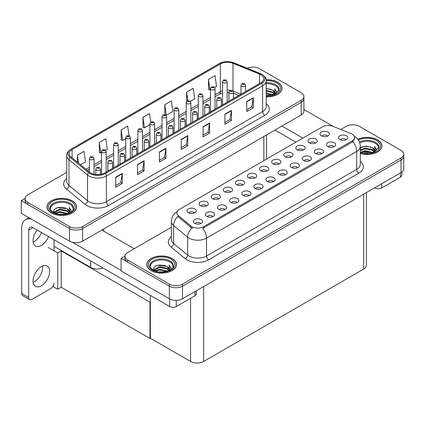 <?xml version="1.0" encoding="UTF-8"?>
<svg xmlns="http://www.w3.org/2000/svg" width="425" height="425" viewBox="0 0 425 425"><rect width="100%" height="100%" fill="white"/><g stroke="black" fill="none" stroke-linecap="round" stroke-linejoin="round"><path stroke-width="0.64" d="M102.871 267.962A9.265 5.35 180 0 1 90.7 267.49L54.007 246.309M303.902 96.539L303.902 111.169A9.265 5.35 0 0 1 301.187 114.952L82.62 241.14A9.265 5.35 0 0 1 69.514 241.14L21.25 213.276L21.25 200.664L69.514 228.528A9.265 5.35 0 0 0 82.62 228.528L301.187 102.34A9.265 5.35 0 0 0 303.902 98.558A9.265 5.35 0 0 1 301.187 102.34L82.62 228.528A9.265 5.35 0 0 1 69.514 228.528L27.8 204.446A9.265 5.35 0 0 1 25.086 200.664L25.086 198.645A9.265 5.35 0 0 0 27.8 202.428L69.514 226.514A9.265 5.35 0 0 0 82.62 226.514L301.187 100.321A9.265 5.35 0 0 0 303.902 96.539A9.265 5.35 0 0 0 301.187 92.756L259.473 68.675A9.265 5.35 0 0 0 247.244 68.228M253.273 67.113L252.572 67.113M25.096 198.443L21.25 200.664M150.365 301.941L149.972 302.164L61.216 250.925L61.609 250.697L57.72 252.944L48.158 247.419M61.216 250.925L61.216 287.236L57.72 289.255L52.843 286.439M57.72 289.255L57.72 252.944M149.972 302.164L149.972 338.481L150.365 338.252L150.365 295.38M149.972 338.481L61.216 287.236M266.9 171.084A2.778 1.604 0 0 0 266.156 170.303A2.778 1.604 0 0 0 263.42 169.894A2.778 1.604 0 0 0 261.481 171.084M267.468 167.025A4.633 2.672 0 0 0 261.529 166.727A4.633 2.672 0 0 0 259.994 170.048A4.633 2.672 0 0 0 260.913 170.808A4.633 2.672 0 0 0 268.387 170.048A4.633 2.672 0 0 0 267.468 167.025M254.803 178.07A2.778 1.604 0 0 0 254.06 177.289A2.778 1.604 0 0 0 251.318 176.88A2.778 1.604 0 0 0 249.379 178.07M255.367 174.011A4.633 2.672 0 0 0 249.433 173.713A4.633 2.672 0 0 0 247.897 177.034A4.633 2.672 0 0 0 248.816 177.793A4.633 2.672 0 0 0 256.286 177.034A4.633 2.672 0 0 0 255.367 174.011M242.707 185.056A2.778 1.604 0 0 0 241.958 184.275A2.778 1.604 0 0 0 239.222 183.866A2.778 1.604 0 0 0 237.283 185.056M243.27 180.997A4.633 2.672 0 0 0 237.331 180.694A4.633 2.672 0 0 0 235.795 184.02A4.633 2.672 0 0 0 236.714 184.779A4.633 2.672 0 0 0 244.189 184.02A4.633 2.672 0 0 0 243.27 180.997M321.656 153.797A2.778 1.604 0 0 0 320.907 153.016A2.778 1.604 0 0 0 318.171 152.607A2.778 1.604 0 0 0 316.232 153.797M322.219 149.738A4.633 2.672 0 0 0 316.28 149.441A4.633 2.672 0 0 0 314.744 152.761A4.633 2.672 0 0 0 315.669 153.521A4.633 2.672 0 0 0 323.138 152.761A4.633 2.672 0 0 0 322.219 149.738M285.356 174.755A2.778 1.604 0 0 0 284.612 173.974A2.778 1.604 0 0 0 281.871 173.565A2.778 1.604 0 0 0 279.932 174.755M285.919 170.691A4.633 2.672 0 0 0 279.985 170.393A4.633 2.672 0 0 0 278.449 173.719A4.633 2.672 0 0 0 279.368 174.473A4.633 2.672 0 0 0 286.838 173.719A4.633 2.672 0 0 0 285.919 170.691M327.399 136.159A2.778 1.604 0 0 0 326.65 135.373A2.778 1.604 0 0 0 323.914 134.969A2.778 1.604 0 0 0 321.975 136.159M327.962 132.095A4.633 2.672 0 0 0 322.022 131.798A4.633 2.672 0 0 0 320.493 135.123A4.633 2.672 0 0 0 321.412 135.878A4.633 2.672 0 0 0 328.881 135.123A4.633 2.672 0 0 0 327.962 132.095M297.457 167.769A2.778 1.604 0 0 0 296.708 166.988A2.778 1.604 0 0 0 293.973 166.579A2.778 1.604 0 0 0 292.033 167.769M298.021 163.71A4.633 2.672 0 0 0 292.081 163.407A4.633 2.672 0 0 0 290.551 166.733A4.633 2.672 0 0 0 291.47 167.492A4.633 2.672 0 0 0 298.94 166.733A4.633 2.672 0 0 0 298.021 163.71M333.752 146.811A2.778 1.604 0 0 0 333.009 146.03A2.778 1.604 0 0 0 330.267 145.621A2.778 1.604 0 0 0 328.328 146.811M334.316 142.752A4.633 2.672 0 0 0 328.382 142.455A4.633 2.672 0 0 0 326.846 145.78A4.633 2.672 0 0 0 327.765 146.535A4.633 2.672 0 0 0 335.235 145.78A4.633 2.672 0 0 0 334.316 142.752M206.407 206.008A2.778 1.604 0 0 0 205.663 205.227A2.778 1.604 0 0 0 202.922 204.823A2.778 1.604 0 0 0 200.982 206.008M206.97 201.949A4.633 2.672 0 0 0 201.036 201.652A4.633 2.672 0 0 0 199.5 204.977A4.633 2.672 0 0 0 200.419 205.732A4.633 2.672 0 0 0 207.889 204.977A4.633 2.672 0 0 0 206.97 201.949M236.959 202.693A2.778 1.604 0 0 0 236.215 201.912A2.778 1.604 0 0 0 233.474 201.503A2.778 1.604 0 0 0 231.54 202.693M237.527 198.634A4.633 2.672 0 0 0 231.588 198.337A4.633 2.672 0 0 0 230.053 201.663A4.633 2.672 0 0 0 230.972 202.417A4.633 2.672 0 0 0 238.446 201.663A4.633 2.672 0 0 0 237.527 198.634M303.2 150.126A2.778 1.604 0 0 0 302.451 149.345A2.778 1.604 0 0 0 299.715 148.941A2.778 1.604 0 0 0 297.776 150.126M303.763 146.067A4.633 2.672 0 0 0 297.829 145.77A4.633 2.672 0 0 0 296.294 149.095A4.633 2.672 0 0 0 297.213 149.85A4.633 2.672 0 0 0 304.683 149.095A4.633 2.672 0 0 0 303.763 146.067M212.76 216.665A2.778 1.604 0 0 0 212.017 215.884A2.778 1.604 0 0 0 209.281 215.475A2.778 1.604 0 0 0 207.342 216.665M213.329 212.606A4.633 2.672 0 0 0 207.389 212.309A4.633 2.672 0 0 0 205.854 215.629A4.633 2.672 0 0 0 206.773 216.389A4.633 2.672 0 0 0 214.248 215.629A4.633 2.672 0 0 0 213.329 212.606M309.554 160.783A2.778 1.604 0 0 0 308.81 160.002A2.778 1.604 0 0 0 306.069 159.593A2.778 1.604 0 0 0 304.13 160.783M310.117 156.724A4.633 2.672 0 0 0 304.183 156.427A4.633 2.672 0 0 0 302.648 159.747A4.633 2.672 0 0 0 303.567 160.507A4.633 2.672 0 0 0 311.036 159.747A4.633 2.672 0 0 0 310.117 156.724M249.061 195.707A2.778 1.604 0 0 0 248.312 194.926A2.778 1.604 0 0 0 245.576 194.523A2.778 1.604 0 0 0 243.637 195.707M249.624 191.648A4.633 2.672 0 0 0 243.69 191.351A4.633 2.672 0 0 0 242.154 194.677A4.633 2.672 0 0 0 243.073 195.431A4.633 2.672 0 0 0 250.543 194.677A4.633 2.672 0 0 0 249.624 191.648M315.297 143.145A2.778 1.604 0 0 0 314.553 142.359A2.778 1.604 0 0 0 311.812 141.955A2.778 1.604 0 0 0 309.873 143.145M315.865 139.081A4.633 2.672 0 0 0 309.926 138.784A4.633 2.672 0 0 0 308.391 142.109A4.633 2.672 0 0 0 309.31 142.864A4.633 2.672 0 0 0 316.784 142.109A4.633 2.672 0 0 0 315.865 139.081M273.259 181.741A2.778 1.604 0 0 0 272.51 180.954A2.778 1.604 0 0 0 269.774 180.551A2.778 1.604 0 0 0 267.835 181.741M273.822 177.677A4.633 2.672 0 0 0 267.883 177.379A4.633 2.672 0 0 0 266.353 180.705A4.633 2.672 0 0 0 267.272 181.459A4.633 2.672 0 0 0 274.741 180.705A4.633 2.672 0 0 0 273.822 177.677M279.002 164.098A2.778 1.604 0 0 0 278.253 163.317A2.778 1.604 0 0 0 275.517 162.908A2.778 1.604 0 0 0 273.578 164.098M279.565 160.039A4.633 2.672 0 0 0 273.631 159.742A4.633 2.672 0 0 0 272.096 163.067A4.633 2.672 0 0 0 273.015 163.822A4.633 2.672 0 0 0 280.484 163.067A4.633 2.672 0 0 0 279.565 160.039M261.157 188.721A2.778 1.604 0 0 0 260.413 187.94A2.778 1.604 0 0 0 257.672 187.537A2.778 1.604 0 0 0 255.733 188.721M261.726 184.663A4.633 2.672 0 0 0 255.786 184.365A4.633 2.672 0 0 0 254.251 187.691A4.633 2.672 0 0 0 255.17 188.445A4.633 2.672 0 0 0 262.645 187.691A4.633 2.672 0 0 0 261.726 184.663M224.862 209.679A2.778 1.604 0 0 0 224.113 208.898A2.778 1.604 0 0 0 221.377 208.489A2.778 1.604 0 0 0 219.438 209.679M225.425 205.62A4.633 2.672 0 0 0 219.491 205.323A4.633 2.672 0 0 0 217.956 208.643A4.633 2.672 0 0 0 218.875 209.403A4.633 2.672 0 0 0 226.344 208.643A4.633 2.672 0 0 0 225.425 205.62M291.098 157.112A2.778 1.604 0 0 0 290.355 156.331A2.778 1.604 0 0 0 287.613 155.927A2.778 1.604 0 0 0 285.68 157.112M291.667 153.053A4.633 2.672 0 0 0 285.728 152.756A4.633 2.672 0 0 0 284.192 156.081A4.633 2.672 0 0 0 285.111 156.836A4.633 2.672 0 0 0 292.586 156.081A4.633 2.672 0 0 0 291.667 153.053M200.664 223.651A2.778 1.604 0 0 0 199.92 222.87A2.778 1.604 0 0 0 197.179 222.461A2.778 1.604 0 0 0 195.24 223.651M201.227 219.592A4.633 2.672 0 0 0 195.293 219.289A4.633 2.672 0 0 0 193.758 222.615A4.633 2.672 0 0 0 194.677 223.375A4.633 2.672 0 0 0 202.146 222.615A4.633 2.672 0 0 0 201.227 219.592M230.605 192.042A2.778 1.604 0 0 0 229.861 191.261A2.778 1.604 0 0 0 227.12 190.852A2.778 1.604 0 0 0 225.181 192.042M231.168 187.977A4.633 2.672 0 0 0 225.234 187.68A4.633 2.672 0 0 0 223.699 191.006A4.633 2.672 0 0 0 224.618 191.76A4.633 2.672 0 0 0 232.087 191.006A4.633 2.672 0 0 0 231.168 187.977M218.508 199.028A2.778 1.604 0 0 0 217.759 198.241A2.778 1.604 0 0 0 215.023 197.837A2.778 1.604 0 0 0 213.084 199.028M219.072 194.963A4.633 2.672 0 0 0 213.132 194.666A4.633 2.672 0 0 0 211.602 197.992A4.633 2.672 0 0 0 212.521 198.746A4.633 2.672 0 0 0 219.991 197.992A4.633 2.672 0 0 0 219.072 194.963M345.849 139.825A2.778 1.604 0 0 0 345.105 139.044A2.778 1.604 0 0 0 342.369 138.64A2.778 1.604 0 0 0 340.43 139.825M346.418 135.766A4.633 2.672 0 0 0 340.478 135.469A4.633 2.672 0 0 0 338.943 138.794A4.633 2.672 0 0 0 339.862 139.549A4.633 2.672 0 0 0 347.337 138.794A4.633 2.672 0 0 0 346.418 135.766M194.31 212.994A2.778 1.604 0 0 0 193.561 212.213A2.778 1.604 0 0 0 190.825 211.809A2.778 1.604 0 0 0 188.886 212.994M194.873 208.935A4.633 2.672 0 0 0 188.934 208.638A4.633 2.672 0 0 0 187.404 211.963A4.633 2.672 0 0 0 188.323 212.718A4.633 2.672 0 0 0 195.792 211.963A4.633 2.672 0 0 0 194.873 208.935M352.097 134.151A8.341 4.813 0 0 0 350.981 133.615L332.998 126.342A8.341 4.813 0 0 0 322.32 126.884L179.286 209.461A8.341 4.813 0 0 0 176.848 212.867A8.341 4.813 0 0 0 178.357 215.624L190.947 226.01A8.341 4.813 0 0 0 203.676 226.653L352.097 140.962A8.341 4.813 0 0 0 354.535 137.557A8.341 4.813 0 0 0 352.097 134.151M353.122 124.759L352.421 124.759M124.945 256.094L121.098 258.31L169.363 286.179A9.265 5.35 0 0 0 182.468 286.179L401.035 159.986A9.265 5.35 0 0 0 403.75 156.203A9.265 5.35 0 0 1 401.035 159.986L182.468 286.179A9.265 5.35 0 0 1 169.363 286.179L127.649 262.098A9.265 5.35 0 0 1 124.939 258.31L124.939 256.296A9.265 5.35 0 0 0 127.649 260.079L169.363 284.16A9.265 5.35 0 0 0 182.468 284.16L401.035 157.972A9.265 5.35 0 0 0 403.75 154.19A9.265 5.35 0 0 0 401.035 150.407L359.322 126.321A9.265 5.35 0 0 0 346.221 126.321L340.754 129.476M121.098 258.31L121.098 270.922L169.363 298.786A9.265 5.35 0 0 0 182.468 298.786L401.035 172.598A9.265 5.35 0 0 0 403.75 168.815L403.75 154.19M366.403 192.594L366.403 265.274A9.265 5.35 180 0 1 363.688 269.057L203.655 361.452A9.265 5.35 180 0 1 190.549 361.452L150.365 338.252M266.215 96.82A14.827 8.558 0 0 0 282.051 88.283A14.827 8.558 0 0 0 277.711 82.232A14.827 8.558 0 0 0 266.13 79.746M72.245 200.855A14.827 8.558 0 0 0 56.089 199.001A14.827 8.558 0 0 0 46.936 206.906A14.827 8.558 0 0 0 51.282 212.957A14.827 8.558 0 0 0 67.437 214.816A14.827 8.558 0 0 0 76.585 206.906A14.827 8.558 0 0 0 72.245 200.855M260.849 74.715A9.881 5.706 180 0 1 263.744 78.747A9.881 5.706 180 0 1 260.849 82.785L104.656 172.964A9.881 5.706 180 0 1 89.569 172.199L71.007 156.894A9.881 5.706 180 0 1 69.217 153.622A9.881 5.706 180 0 1 72.112 149.584L220.363 63.994A9.881 5.706 180 0 1 233.017 63.357L259.532 74.078A9.881 5.706 180 0 1 260.849 74.715M261.726 74.21A11.119 6.418 0 0 0 260.238 73.493L233.723 62.773A11.119 6.418 0 0 0 231.057 61.981A11.119 6.418 0 0 0 223.64 61.981A11.119 6.418 0 0 0 219.486 63.49L71.241 149.079A11.119 6.418 0 0 0 69.992 157.303L88.559 172.608A11.119 6.418 0 0 0 105.527 173.469L261.726 83.289A11.119 6.418 0 0 0 261.726 74.21M115.706 177.198L115.706 187.287L122.257 183.504L122.257 173.416L115.706 177.198M115.706 185.497L120.753 182.585L122.23 173.751A2.47 1.429 -120 0 0 122.257 173.416M120.705 182.607L122.257 183.504M137.546 164.592L137.546 174.68L144.096 170.898L144.096 160.809L137.546 164.592M137.546 172.89L142.593 169.973L144.07 161.144A2.47 1.429 -120 0 0 144.096 160.809M142.545 170L144.096 170.898M159.386 151.98L159.386 162.068L165.936 158.286L165.936 148.197L159.386 151.98M159.386 160.278L164.433 157.367L165.909 148.532A2.47 1.429 -120 0 0 165.936 148.197M164.385 157.393L165.936 158.286M246.739 101.548L246.739 111.632L253.295 107.849L253.295 97.766L246.739 101.548M246.739 109.847L251.786 106.93L253.268 98.101A2.47 1.429 -120 0 0 253.295 97.766M251.743 106.957L253.295 107.849M224.899 114.155L224.899 124.243L231.455 120.461L231.455 110.373L224.899 114.155M224.899 122.453L229.946 119.542L231.428 110.707A2.47 1.429 -120 0 0 231.455 110.373M229.904 119.563L231.455 120.461M203.065 126.762L203.065 136.85L209.615 133.067L209.615 122.979L203.065 126.762M203.065 135.06L208.107 132.148L209.589 123.319A2.47 1.429 -120 0 0 209.615 122.979M208.064 132.175L209.615 133.067M181.225 139.373L181.225 149.462L187.776 145.679L187.776 135.591L181.225 139.373M181.225 147.672L186.267 144.755L187.749 135.926A2.47 1.429 -120 0 0 187.776 135.591M186.224 144.782L187.776 145.679M66.746 172.38L27.8 194.863A9.265 5.35 0 0 0 25.086 198.645M105.644 150.222L107.312 149.255L105.836 138.72L99.28 142.502L99.386 152.527M80.511 164.73L85.473 161.867L83.996 151.327L77.44 155.109L77.44 162.201M164.799 104.672L166.281 115.212L172.832 111.43L171.349 100.89L164.799 104.672L164.799 114.623M190.336 101.325L194.671 98.823L193.189 88.283L186.639 92.066L186.639 101.442M214.535 87.353L216.511 86.211L215.029 75.671L208.478 79.454L208.585 89.484M129.019 135.718L127.675 126.108L121.12 129.891L121.226 139.915M150.71 122.044L149.515 113.502L142.959 117.284L143.066 127.309M142.959 117.284L144.442 127.824L149.924 124.652M144.442 127.824L142.959 127.272M166.281 115.212L165.872 115.058M186.639 92.066L187.85 100.698M208.478 79.454L209.955 89.994L210.423 89.728M209.955 89.994L208.478 89.441M121.12 129.891L122.602 140.431L125.726 138.624M122.602 140.431L121.12 139.878M99.28 142.502L100.762 153.037L101.532 152.596M100.762 153.037L99.28 152.485M77.44 155.109L78.567 163.131M360.299 153.542A14.827 8.558 0 0 0 381.9 145.929A14.827 8.558 0 0 0 377.559 139.878A14.827 8.558 0 0 0 357.792 139.257M172.093 258.501A14.827 8.558 0 0 0 155.938 256.647A14.827 8.558 0 0 0 146.784 264.552A14.827 8.558 0 0 0 151.13 270.608A14.827 8.558 0 0 0 167.285 272.462A14.827 8.558 0 0 0 176.439 264.552A14.827 8.558 0 0 0 172.093 258.501M354.535 137.557L354.535 138.577L352.904 141.631L352.097 142.216L202.736 228.331A10.811 6.242 60 0 1 206.513 238.127A12.352 7.135 180 0 1 189.04 238.127A12.352 7.135 180 0 1 187.659 237.171L173.628 225.606A12.352 7.135 180 0 1 171.392 221.51L171.392 239.418A12.352 7.135 0 0 0 173.628 243.509L187.659 255.08A12.352 7.135 0 0 0 189.04 256.031A12.352 7.135 0 0 0 206.513 256.031L356.681 169.331A12.352 7.135 0 0 0 360.299 164.289L360.299 146.386A12.352 7.135 180 0 1 356.681 151.428A10.811 6.242 -120 0 0 352.904 141.631M192.817 228.331L190.947 227.38L177.793 216.431A10.811 7.23 129.5 0 0 173.628 225.606L173.628 243.509A3.087 2.067 -50.5 0 1 171.094 247.053A15.443 8.914 180 0 1 171.392 236.592M171.392 227.258L127.649 252.514A9.265 5.35 0 0 0 124.939 256.296M94.063 174.239L94.063 158.488A2.316 1.339 180 0 1 92.634 159.72A2.316 1.339 180 0 1 90.111 159.433A2.316 1.339 180 0 1 89.431 158.488L90.355 156.878A1.546 0.93 57.8 0 1 91.178 156.926A0.77 0.446 0 0 0 91.2 157.542A0.77 0.446 0 0 0 92.294 157.542A0.77 0.446 0 0 0 92.294 156.91A0.77 0.446 0 0 0 91.226 156.894L91.54 157.096M91.226 156.894A1.546 0.85 -117.9 0 0 90.504 156.793A1.546 0.85 -117.9 0 0 90.435 156.836M91.518 157.346L91.178 156.926M100.417 174.409L100.417 169.139A2.316 1.339 180 0 1 98.988 170.377A2.316 1.339 180 0 1 96.464 170.085A2.316 1.339 180 0 1 95.784 169.139L96.709 167.535A1.546 0.93 57.8 0 1 97.532 167.577A0.77 0.446 0 0 0 97.559 168.194A0.77 0.446 0 0 0 98.648 168.194A0.77 0.446 0 0 0 98.648 167.567A0.77 0.446 0 0 0 97.58 167.551L97.893 167.748M97.58 167.551A1.546 0.85 -117.9 0 0 96.858 167.445A1.546 0.85 -117.9 0 0 96.788 167.492M97.877 167.758L97.532 167.577M106.165 172.093L106.165 151.502A2.316 1.339 180 0 1 104.731 152.734A2.316 1.339 180 0 1 102.207 152.447A2.316 1.339 180 0 1 101.532 151.502L102.452 149.892A1.546 0.93 57.8 0 1 103.275 149.94A0.77 0.446 0 0 0 103.302 150.556A0.77 0.446 0 0 0 104.391 150.556A0.77 0.446 0 0 0 104.391 149.924A0.77 0.446 0 0 0 103.323 149.913L104.157 150.238L103.626 150.365L103.275 149.94M103.323 149.913A1.546 0.85 -117.9 0 0 102.6 149.807A1.546 0.85 -117.9 0 0 102.537 149.85M118.262 165.107L118.262 144.516A2.316 1.339 180 0 1 116.832 145.754A2.316 1.339 180 0 1 114.309 145.462A2.316 1.339 180 0 1 113.629 144.516L114.553 142.906A1.546 0.93 57.8 0 1 115.377 142.954A0.77 0.446 0 0 0 115.398 143.57A0.77 0.446 0 0 0 116.493 143.57A0.77 0.446 0 0 0 116.493 142.938A0.77 0.446 0 0 0 115.425 142.928L115.738 143.124M115.425 142.928A1.546 0.85 -117.9 0 0 114.702 142.821A1.546 0.85 -117.9 0 0 114.633 142.864M115.717 143.374L115.377 142.954M130.363 158.121L130.363 137.53A2.316 1.339 180 0 1 128.929 138.768A2.316 1.339 180 0 1 126.406 138.476A2.316 1.339 180 0 1 125.726 137.53L126.65 135.92A1.546 0.93 57.8 0 1 127.473 135.968A0.77 0.446 0 0 0 127.5 136.584A0.77 0.446 0 0 0 128.589 136.584A0.77 0.446 0 0 0 128.589 135.952A0.77 0.446 0 0 0 127.521 135.942L128.355 136.271L127.824 136.393L127.473 135.968M127.521 135.942A1.546 0.85 -117.9 0 0 126.799 135.835A1.546 0.85 -117.9 0 0 126.735 135.883M112.519 168.422L112.519 162.153A2.316 1.339 180 0 1 111.09 163.391A2.316 1.339 180 0 1 108.566 163.099A2.316 1.339 180 0 1 107.886 162.153L108.811 160.549A1.546 0.93 57.8 0 1 109.634 160.592A0.77 0.446 0 0 0 109.655 161.208A0.77 0.446 0 0 0 110.75 161.208A0.77 0.446 0 0 0 110.75 160.581A0.77 0.446 0 0 0 109.682 160.565L109.995 160.762M109.682 160.565A1.546 0.85 -117.9 0 0 108.959 160.464A1.546 0.85 -117.9 0 0 108.89 160.507M109.974 161.017L109.634 160.592M124.615 161.436L124.615 155.167A2.316 1.339 180 0 1 123.186 156.405A2.316 1.339 180 0 1 120.663 156.113A2.316 1.339 180 0 1 119.983 155.167L120.907 153.563A1.546 0.93 57.8 0 1 121.731 153.606A0.77 0.446 0 0 0 121.757 154.222A0.77 0.446 0 0 0 122.846 154.222A0.77 0.446 0 0 0 122.846 153.595A0.77 0.446 0 0 0 121.778 153.579L122.092 153.776M121.778 153.579A1.546 0.85 -117.9 0 0 121.056 153.478A1.546 0.85 -117.9 0 0 120.987 153.521M122.071 153.786L121.731 153.606M136.717 154.45L136.717 148.187A2.316 1.339 180 0 1 135.288 149.419A2.316 1.339 180 0 1 132.759 149.133A2.316 1.339 180 0 1 132.085 148.187L133.009 146.577A1.546 0.93 57.8 0 1 133.832 146.625A0.77 0.446 0 0 0 133.854 147.241A0.77 0.446 0 0 0 134.948 147.241A0.77 0.446 0 0 0 134.948 146.609A0.77 0.446 0 0 0 133.88 146.593L134.188 146.795M133.88 146.593A1.546 0.85 -117.9 0 0 133.158 146.492A1.546 0.85 -117.9 0 0 133.089 146.535M134.173 147.045L133.832 146.625M148.814 147.464L148.814 141.201A2.316 1.339 180 0 1 147.385 142.433A2.316 1.339 180 0 1 144.861 142.147A2.316 1.339 180 0 1 144.181 141.201L145.106 139.591A1.546 0.93 57.8 0 1 145.929 139.639A0.77 0.446 0 0 0 145.95 140.255A0.77 0.446 0 0 0 147.045 140.255A0.77 0.446 0 0 0 147.045 139.623A0.77 0.446 0 0 0 145.977 139.613L146.29 139.809M145.977 139.613A1.546 0.85 -117.9 0 0 145.254 139.506A1.546 0.85 -117.9 0 0 145.185 139.549M146.269 139.82L145.929 139.639M381.708 183.754L381.708 187.919L400.488 177.076L400.488 172.911M333.508 126.549L303.902 109.453M302.866 138.114L281.966 126.044M401.848 172.061L401.848 175.185A4.633 2.672 180 0 1 400.488 177.076M381.708 187.919A4.633 2.672 180 0 1 375.158 187.919L375.158 187.537M274.98 130.082L295.88 142.147M374.829 187.728L375.158 187.919M42.564 266.034A11.735 6.779 -60 0 1 34.356 281.764A11.735 6.779 -60 0 1 33.134 282.365M41.342 266.634A11.735 6.779 -60 0 1 47.212 266.055A11.735 6.779 -60 0 1 49.008 275.458A11.735 6.779 -60 0 1 41.342 285.802A11.735 6.779 -60 0 1 35.472 286.381A11.735 6.779 -60 0 1 33.676 276.978A11.735 6.779 -60 0 1 41.342 266.634M41.517 232.539A11.735 6.779 -60 0 1 34.356 241.416A11.735 6.779 -60 0 1 33.134 242.016M48.503 236.576A11.735 6.779 -60 0 1 41.342 245.453A11.735 6.779 -60 0 1 35.472 246.032A11.735 6.779 -60 0 1 37.15 230.021M176.242 300.353L176.242 306.542L195.027 295.699L195.027 291.534M134.204 248.731L101.835 230.042M121.098 270.417L72.303 242.245M28.677 297.5A4.633 2.672 120 0 0 29.633 299.625L22.647 295.587A4.633 2.672 -60 0 1 21.686 293.468L28.677 297.5L28.677 230.169A6.178 3.565 60 0 1 29.957 227.343A6.178 3.565 60 0 1 33.044 227.646L169.692 306.542L169.692 298.966M31.434 219.157A18.53 10.699 -120 0 0 25.527 219.667A18.53 10.699 -120 0 0 21.686 228.151L21.686 293.468M29.633 299.625A4.633 2.672 120 0 0 31.949 299.391L50.734 288.548A4.633 2.672 120 0 0 54.007 282.875M54.007 250.798L54.007 239.753M196.382 290.753L196.382 293.808A4.633 2.672 180 0 1 195.027 295.699M176.242 306.542A4.633 2.672 180 0 1 169.692 306.542M266.215 83.73A11.427 6.598 180 0 1 275.31 85.632A11.427 6.598 180 0 1 278.587 91.014M266.146 79.836A14.673 8.468 180 0 1 277.599 82.291A14.673 8.468 180 0 1 281.897 88.283A14.673 8.468 180 0 1 266.215 96.73M266.215 88.506L272.685 90.174L274.943 93.479M266.215 95.471L268.568 95.625M266.215 92.948L273.036 94.828M266.215 93.58L272.367 95.019M266.215 90.424L272.685 92.066L274.662 94.223M266.215 91.056L272.685 92.698L274.391 94.339M274.81 94.159A7.719 4.457 0 0 0 274.948 93.325A7.719 4.457 0 0 0 272.685 90.174M275.384 93.882L274.741 88.708L276.617 91.959L276.547 92.639M274.741 88.708L276.617 92.087M266.215 88.676L271.049 89.33M266.215 91.2L270.826 91.789M266.215 93.718L270.826 94.308M359.747 142.885A11.427 6.598 180 0 1 375.158 143.283A11.427 6.598 180 0 1 378.436 148.665M357.855 139.342A14.673 8.468 180 0 1 377.448 139.942A14.673 8.468 180 0 1 381.746 145.929A14.673 8.468 180 0 1 360.299 153.441M360.299 147.794L366.254 146.152L372.534 147.82L374.792 151.125M364.894 153.202L368.422 153.271M360.591 152.251L365.075 150.663L372.884 152.474M361.207 152.458L365.075 151.289L372.215 152.671M360.299 149.977L365.075 148.139L372.534 149.712L374.515 151.874M360.299 150.609L365.075 148.771L372.534 150.344L374.239 151.991M374.664 151.805A7.719 4.457 0 0 0 374.797 150.976A7.719 4.457 0 0 0 372.534 147.82M375.233 151.528L374.59 146.354L376.47 149.611L376.396 150.285M374.59 146.354L376.465 149.733M361.149 147.284L364.645 146.418L370.903 146.981M362.392 149.377L364.645 148.941L370.68 149.435M362.392 151.9L364.645 151.459L370.68 151.959M50.4 209.637A11.427 6.598 180 0 1 56.822 202.975A11.427 6.598 180 0 1 69.843 204.26A11.427 6.598 180 0 1 73.121 209.637M72.133 200.919A14.673 8.468 180 0 1 76.431 206.906A14.673 8.468 180 0 1 67.378 214.731A14.673 8.468 180 0 1 51.388 212.893A14.673 8.468 180 0 1 47.09 206.906A14.673 8.468 180 0 1 56.148 199.081A14.673 8.468 180 0 1 72.133 200.919M53.465 212.431L54.049 209.615L57.566 207.591L67.224 208.797L69.477 212.102M59.585 214.179L63.107 214.248M55.277 213.228L59.766 211.634L67.575 213.451M55.893 213.435L59.766 212.266L66.9 213.642M54.049 212.723L54.304 211.847L59.766 209.116L67.224 210.688L69.201 212.845M54.172 212.782L59.766 209.743L67.224 211.321L68.924 212.968M69.349 212.782A7.719 4.457 0 0 0 69.482 211.947A7.719 4.457 0 0 0 67.224 208.797M69.918 212.505L69.275 207.331L71.156 210.582L71.081 211.262M69.275 207.331L71.15 210.71M55.834 208.261L59.33 207.395L65.588 207.958M57.078 210.354L59.33 209.918L65.365 210.412M57.078 212.877L59.33 212.436L65.365 212.93M150.253 267.288A11.427 6.598 180 0 1 156.671 260.621A11.427 6.598 180 0 1 169.692 261.906A11.427 6.598 180 0 1 172.97 267.288M171.987 258.565A14.673 8.468 180 0 1 176.285 264.552A14.673 8.468 180 0 1 167.227 272.377A14.673 8.468 180 0 1 151.236 270.544A14.673 8.468 180 0 1 146.938 264.552A14.673 8.468 180 0 1 155.996 256.727A14.673 8.468 180 0 1 171.987 258.565M153.313 270.077L153.903 267.267L157.415 265.237L167.073 266.443L169.331 269.748M159.433 271.825L162.956 271.894M155.125 270.874L159.614 269.285L167.423 271.097M155.741 271.081L159.614 269.912L166.749 271.293M153.898 270.369L154.153 269.493L159.614 266.762L167.073 268.334L169.049 270.497M154.025 270.428L159.614 267.394L167.073 268.967L168.773 270.613M169.198 270.428A7.719 4.457 0 0 0 169.331 269.599A7.719 4.457 0 0 0 167.073 266.443M169.766 270.151L169.123 264.977L171.004 268.233L170.93 268.908M169.123 264.977L171.004 268.356M155.683 265.907L159.178 265.041L165.437 265.604M156.926 268L159.178 267.564L165.213 268.058M156.926 270.523L159.178 270.087L165.213 270.582M142.46 151.135L142.46 130.544A2.316 1.339 180 0 1 141.031 131.782A2.316 1.339 180 0 1 138.508 131.49A2.316 1.339 180 0 1 137.827 130.544L138.752 128.94A1.546 0.93 57.8 0 1 139.575 128.982A0.77 0.446 0 0 0 139.597 129.598A0.77 0.446 0 0 0 140.691 129.598A0.77 0.446 0 0 0 140.691 128.972A0.77 0.446 0 0 0 139.623 128.956L139.937 129.152M139.623 128.956A1.546 0.85 -117.9 0 0 138.901 128.849A1.546 0.85 -117.9 0 0 138.832 128.897M139.915 129.407L139.575 128.982M154.557 144.149L154.557 123.558A2.316 1.339 180 0 1 153.127 124.796A2.316 1.339 180 0 1 150.604 124.504A2.316 1.339 180 0 1 149.924 123.558L150.848 121.954A1.546 0.93 57.8 0 1 151.672 121.996A0.77 0.446 0 0 0 151.698 122.613A0.77 0.446 0 0 0 152.788 122.613A0.77 0.446 0 0 0 152.788 121.986A0.77 0.446 0 0 0 151.72 121.97L152.554 122.299L152.023 122.427L151.672 121.996M152.033 122.432L152.033 122.166M151.72 121.97A1.546 0.85 -117.9 0 0 150.997 121.863A1.546 0.85 -117.9 0 0 150.928 121.911M166.658 137.163L166.658 116.572A2.316 1.339 180 0 1 165.229 117.81A2.316 1.339 180 0 1 162.706 117.518A2.316 1.339 180 0 1 162.026 116.572L162.95 114.968A1.546 0.93 57.8 0 1 163.774 115.01A0.77 0.446 0 0 0 163.795 115.627A0.77 0.446 0 0 0 164.889 115.627A0.77 0.446 0 0 0 164.889 115A0.77 0.446 0 0 0 163.822 114.984L164.135 115.18M163.822 114.984A1.546 0.85 -117.9 0 0 163.099 114.883A1.546 0.85 -117.9 0 0 163.03 114.925M164.114 115.435L163.774 115.01M160.916 140.484L160.916 134.215A2.316 1.339 180 0 1 159.487 135.447A2.316 1.339 180 0 1 156.958 135.161A2.316 1.339 180 0 1 156.283 134.215L157.208 132.605A1.546 0.93 57.8 0 1 158.031 132.653A0.77 0.446 0 0 0 158.052 133.269A0.77 0.446 0 0 0 159.141 133.269A0.77 0.446 0 0 0 159.141 132.637A0.77 0.446 0 0 0 158.073 132.627L158.387 132.823M158.073 132.627A1.546 0.85 -117.9 0 0 157.356 132.52A1.546 0.85 -117.9 0 0 157.287 132.563M158.371 133.073L158.031 132.653M173.012 133.498L173.012 127.229A2.316 1.339 180 0 1 171.583 128.467A2.316 1.339 180 0 1 169.06 128.175A2.316 1.339 180 0 1 168.38 127.229L169.304 125.619A1.546 0.93 57.8 0 1 170.127 125.667A0.77 0.446 0 0 0 170.149 126.283A0.77 0.446 0 0 0 171.243 126.283A0.77 0.446 0 0 0 171.243 125.651A0.77 0.446 0 0 0 170.175 125.641L170.489 125.837M170.175 125.641A1.546 0.85 -117.9 0 0 169.453 125.534A1.546 0.85 -117.9 0 0 169.384 125.577M170.468 125.848L170.127 125.667M185.114 126.512L185.114 120.243A2.316 1.339 180 0 1 183.68 121.481A2.316 1.339 180 0 1 181.156 121.189A2.316 1.339 180 0 1 180.482 120.243L181.401 118.633A1.546 0.93 57.8 0 1 182.224 118.681A0.77 0.446 0 0 0 182.251 119.297A0.77 0.446 0 0 0 183.34 119.297A0.77 0.446 0 0 0 183.34 118.665A0.77 0.446 0 0 0 182.272 118.655L183.106 118.984L182.575 119.106L182.224 118.681M182.272 118.655A1.546 0.85 -117.9 0 0 181.549 118.548A1.546 0.85 -117.9 0 0 181.486 118.596M178.755 130.178L178.755 109.592A2.316 1.339 180 0 1 177.326 110.824A2.316 1.339 180 0 1 174.803 110.537A2.316 1.339 180 0 1 174.123 109.592L175.047 107.982A1.546 0.93 57.8 0 1 175.87 108.03A0.77 0.446 0 0 0 175.897 108.646A0.77 0.446 0 0 0 176.986 108.646A0.77 0.446 0 0 0 176.986 108.014A0.77 0.446 0 0 0 175.918 107.998L176.747 108.327L176.221 108.455L175.87 108.03M176.232 108.46L176.232 108.194M175.918 107.998A1.546 0.85 -117.9 0 0 175.196 107.897A1.546 0.85 -117.9 0 0 175.127 107.939M190.857 123.197L190.857 102.606A2.316 1.339 180 0 1 189.428 103.838A2.316 1.339 180 0 1 186.899 103.551A2.316 1.339 180 0 1 186.224 102.606L187.149 100.996A1.546 0.93 57.8 0 1 187.972 101.044A0.77 0.446 0 0 0 187.993 101.66A0.77 0.446 0 0 0 189.088 101.66A0.77 0.446 0 0 0 189.088 101.028A0.77 0.446 0 0 0 188.02 101.012L188.328 101.214M188.02 101.012A1.546 0.85 -117.9 0 0 187.298 100.911A1.546 0.85 -117.9 0 0 187.228 100.953M188.312 101.463L187.972 101.044M202.953 116.211L202.953 95.62A2.316 1.339 180 0 1 201.524 96.852A2.316 1.339 180 0 1 199.001 96.565A2.316 1.339 180 0 1 198.321 95.62L199.245 94.01A1.546 0.93 57.8 0 1 200.069 94.058A0.77 0.446 0 0 0 200.09 94.674A0.77 0.446 0 0 0 201.184 94.674A0.77 0.446 0 0 0 201.184 94.042A0.77 0.446 0 0 0 200.117 94.031L200.945 94.355L200.419 94.483L200.069 94.058M200.117 94.031A1.546 0.85 -117.9 0 0 199.394 93.925A1.546 0.85 -117.9 0 0 199.325 93.968M215.055 109.225L215.055 88.634A2.316 1.339 180 0 1 213.626 89.866A2.316 1.339 180 0 1 211.097 89.579A2.316 1.339 180 0 1 210.423 88.634L211.347 87.024A1.546 0.93 57.8 0 1 212.171 87.072A0.77 0.446 0 0 0 212.192 87.688A0.77 0.446 0 0 0 213.281 87.688A0.77 0.446 0 0 0 213.281 87.056A0.77 0.446 0 0 0 212.213 87.045L212.527 87.242M212.213 87.045A1.546 0.85 -117.9 0 0 211.496 86.939A1.546 0.85 -117.9 0 0 211.427 86.982M212.511 87.492L212.171 87.072M227.152 102.239L227.152 81.648A2.316 1.339 180 0 1 225.723 82.886A2.316 1.339 180 0 1 223.199 82.593A2.316 1.339 180 0 1 222.519 81.648L223.444 80.038A1.546 0.93 57.8 0 1 224.267 80.086A0.77 0.446 0 0 0 224.288 80.702A0.77 0.446 0 0 0 225.383 80.702A0.77 0.446 0 0 0 225.383 80.07A0.77 0.446 0 0 0 224.315 80.059L225.144 80.389L224.618 80.511L224.267 80.086M224.315 80.059A1.546 0.85 -117.9 0 0 223.593 79.953A1.546 0.85 -117.9 0 0 223.523 79.996M197.211 119.526L197.211 113.257A2.316 1.339 180 0 1 195.782 114.495A2.316 1.339 180 0 1 193.258 114.203A2.316 1.339 180 0 1 192.578 113.257L193.502 111.653A1.546 0.93 57.8 0 1 194.326 111.695A0.77 0.446 0 0 0 194.347 112.312A0.77 0.446 0 0 0 195.442 112.312A0.77 0.446 0 0 0 195.442 111.685A0.77 0.446 0 0 0 194.374 111.669L194.687 111.865M194.374 111.669A1.546 0.85 -117.9 0 0 193.651 111.562A1.546 0.85 -117.9 0 0 193.582 111.61M194.666 111.876L194.326 111.695M209.312 112.54L209.312 106.271A2.316 1.339 180 0 1 207.878 107.509A2.316 1.339 180 0 1 205.355 107.217A2.316 1.339 180 0 1 204.675 106.271L205.599 104.667A1.546 0.93 57.8 0 1 206.423 104.709A0.77 0.446 0 0 0 206.449 105.326A0.77 0.446 0 0 0 207.538 105.326A0.77 0.446 0 0 0 207.538 104.699A0.77 0.446 0 0 0 206.47 104.683L207.304 105.012L206.773 105.14L206.423 104.709M206.784 105.145L206.784 104.879M206.47 104.683A1.546 0.85 -117.9 0 0 205.748 104.582A1.546 0.85 -117.9 0 0 205.684 104.624M221.409 105.554L221.409 99.285A2.316 1.339 180 0 1 219.98 100.523A2.316 1.339 180 0 1 217.457 100.231A2.316 1.339 180 0 1 216.777 99.285L217.701 97.681A1.546 0.93 57.8 0 1 218.524 97.723A0.77 0.446 0 0 0 218.546 98.34A0.77 0.446 0 0 0 219.64 98.34A0.77 0.446 0 0 0 219.64 97.713A0.77 0.446 0 0 0 218.572 97.697L218.886 97.893M218.572 97.697A1.546 0.85 -117.9 0 0 217.85 97.596A1.546 0.85 -117.9 0 0 217.781 97.638M218.864 97.904L218.524 97.723M233.506 98.568L233.506 92.305A2.316 1.339 180 0 1 232.077 93.537A2.316 1.339 180 0 1 229.553 93.25A2.316 1.339 180 0 1 228.873 92.305L229.798 90.695A1.546 0.93 57.8 0 1 230.621 90.743A0.77 0.446 0 0 0 230.648 91.359A0.77 0.446 0 0 0 231.737 91.359A0.77 0.446 0 0 0 231.737 90.727A0.77 0.446 0 0 0 230.669 90.711L231.503 91.04L230.972 91.168L230.621 90.743M230.982 91.173L230.982 90.907M230.669 90.711A1.546 0.85 -117.9 0 0 229.946 90.61A1.546 0.85 -117.9 0 0 229.877 90.652M245.607 91.582L245.607 85.319A2.316 1.339 180 0 1 244.178 86.551A2.316 1.339 180 0 1 241.655 86.264A2.316 1.339 180 0 1 240.975 85.319L241.899 83.709A1.546 0.93 57.8 0 1 242.723 83.757A0.77 0.446 0 0 0 242.744 84.373A0.77 0.446 0 0 0 243.838 84.373A0.77 0.446 0 0 0 243.838 83.741A0.77 0.446 0 0 0 242.771 83.725L243.599 84.054L243.073 84.182L242.723 83.757M242.771 83.725A1.546 0.85 -117.9 0 0 242.048 83.624A1.546 0.85 -117.9 0 0 241.979 83.667M90.7 267.49L90.7 260.934M69.514 241.14L69.514 226.514M301.187 114.952L301.187 100.321M82.62 241.14L82.62 226.514M263.84 160.645L263.84 136.51M103.801 231.179L103.801 228.91M401.035 172.598L401.035 157.972M182.468 298.786L182.468 284.16M169.363 298.786L169.363 284.16M363.688 269.057L363.688 194.161M203.655 361.452L203.655 286.556M190.549 361.452L190.549 298.281M178.357 215.624L178.357 217M190.947 226.01L190.947 227.38M203.676 226.653L203.676 227.906M352.097 140.962L352.097 142.216M266.215 103.663A15.443 8.914 180 0 1 264.78 115.313L108.588 205.493A3.087 1.785 60 0 1 106.404 201.71L262.597 111.531A12.352 7.135 0 0 0 266.215 106.489L266.215 80.766A12.352 7.135 180 0 1 262.597 85.813A3.087 1.785 -120 0 0 261.726 83.289M108.588 205.493A15.443 8.914 180 0 1 86.748 205.493A15.443 8.914 180 0 1 85.016 204.303L66.454 188.998A15.443 8.914 180 0 1 66.746 178.532M88.931 201.71A12.352 7.135 0 0 0 106.404 201.71L106.404 175.987A12.352 7.135 180 0 1 87.545 175.036L68.983 159.731A12.352 7.135 180 0 1 66.746 155.64L66.746 181.363A12.352 7.135 0 0 0 68.983 185.454L87.545 200.759A12.352 7.135 0 0 0 88.931 201.71M223.64 61.981L219.252 63.591A3.087 1.785 60 0 1 219.486 63.49M71.241 149.079A3.087 1.785 -120 0 0 71.007 149.18C67.782 151.512 66.364 153.664 66.746 155.64M69.992 157.303A3.087 2.067 129.5 0 0 68.983 159.731L68.983 185.454A3.087 2.067 -50.5 0 1 66.454 188.998M88.559 172.608A3.087 2.067 129.5 0 0 87.545 175.036L87.545 200.759A3.087 2.067 -50.5 0 1 85.016 204.303M105.527 173.469A3.087 1.785 60 0 1 106.404 175.987L262.597 85.813L262.597 111.531A3.087 1.785 60 0 0 264.78 115.313M27.8 202.428L27.8 204.446M72.112 149.584L72.112 157.808M259.532 74.078L259.532 83.544M233.017 63.357L233.017 91.056M240.917 94.292L233.075 91.12M230.578 90.376A9.881 5.706 0 0 0 227.152 90.068M222.519 90.791A9.881 5.706 0 0 0 220.363 91.736L215.055 94.802M220.363 63.994L220.363 91.736A5.557 3.209 60 0 1 219.21 94.281L215.055 96.682M210.423 97.474L202.953 101.787M198.321 104.46L190.857 108.768M186.224 111.446L178.755 115.754M174.123 118.432L166.658 122.74M162.026 125.418L154.557 129.726M149.924 132.403L142.46 136.712M137.827 139.384L130.363 143.698M125.726 146.37L118.262 150.684M113.629 153.356L106.165 157.67M101.532 160.342L94.063 164.65M89.431 167.328L86.036 169.288M238.802 95.513L234.122 93.622A5.557 2.603 -68 0 1 233.506 93.112M181.225 139.692L187.749 135.926M203.065 127.086L209.589 123.319M224.899 114.474L231.428 110.707M246.739 101.867L253.268 98.101M159.386 152.304L165.909 148.532M137.546 164.911L144.07 161.144M115.706 177.517L122.23 173.751M208.696 259.813A3.087 1.785 60 0 1 206.513 256.031L206.513 238.127L356.681 151.428L356.681 169.331A3.087 1.785 60 0 0 358.865 173.113L208.696 259.813A15.443 8.914 180 0 1 186.857 259.813A15.443 8.914 180 0 1 185.13 258.623L171.094 247.053M191.866 227.954A10.811 7.23 129.5 0 0 187.659 237.171L187.659 255.08A3.087 2.067 -50.5 0 1 185.13 258.623M360.299 161.463A15.443 8.914 180 0 1 358.865 173.113M127.649 260.079L127.649 262.098M33.044 227.646L28.677 230.169M266.215 82.662A11.746 6.779 180 0 1 275.533 84.623A11.746 6.779 180 0 1 278.938 89.903L275.416 93.867L266.215 95.641M266.215 80.638A13.281 7.666 180 0 1 276.617 82.859A13.281 7.666 180 0 1 279.294 91.487A13.281 7.666 180 0 1 266.215 95.928M359.391 141.934A11.746 6.779 180 0 1 375.381 142.269A11.746 6.779 180 0 1 378.792 147.549L372.81 152.501L360.299 152.145M358.413 140.117A13.281 7.666 180 0 1 376.465 140.51A13.281 7.666 180 0 1 377.565 150.636A13.281 7.666 180 0 1 360.299 152.522M50.049 208.526A11.746 6.779 180 0 1 56.881 201.875A11.746 6.779 180 0 1 70.067 203.246A11.746 6.779 180 0 1 73.477 208.526C74.55 212.495 59.973 216.962 53.141 212.25C50.506 210.04 49.475 208.797 50.049 208.526M71.15 201.482A13.281 7.666 180 0 1 71.15 212.33A13.281 7.666 180 0 1 52.371 212.33A13.281 7.666 180 0 1 52.371 201.482A13.281 7.666 180 0 1 71.15 201.482M149.898 266.172A11.746 6.779 180 0 1 156.729 259.521A11.746 6.779 180 0 1 169.915 260.892A11.746 6.779 180 0 1 173.326 266.172C174.399 270.141 159.821 274.614 152.995 269.896C150.36 267.686 149.324 266.443 149.898 266.172M171.004 259.133A13.281 7.666 180 0 1 171.004 269.976A13.281 7.666 180 0 1 152.219 269.976A13.281 7.666 180 0 1 152.219 259.133A13.281 7.666 180 0 1 171.004 259.133M266.555 159.077L266.555 134.943M266.215 80.766C266.634 78.843 265.211 76.691 261.959 74.311L231.057 61.981M219.252 63.591L71.007 149.18M234.122 93.622L233.506 93.388M228.873 92.469L227.152 92.416M222.519 92.995L219.21 94.281M210.423 99.354L202.953 103.668M198.321 106.34L190.857 110.649M186.224 113.326L178.755 117.635M174.123 120.312L166.658 124.621M162.026 127.298L154.557 131.607M149.924 134.284L142.46 138.593M137.827 141.265L130.363 145.578M125.726 148.251L118.262 152.564M113.629 155.237L106.165 159.55M101.532 162.222L94.063 166.531M89.431 169.208L87.38 170.393M360.299 146.386C360.092 141.939 358.137 138.608 354.439 136.393L354.237 136.276M177.252 211.523C173.554 213.738 171.599 217.069 171.392 221.51M94.063 158.488L93.064 156.836L90.504 156.793M89.431 172.088L89.431 158.488M100.417 169.139L99.418 167.487L96.858 167.445M95.784 174.532L95.784 169.139M106.165 151.502L105.166 149.85L102.6 149.807M101.532 174.181L101.532 151.502M118.262 144.516L117.263 142.864L114.702 142.821M113.629 167.779L113.629 144.516M130.363 137.53L129.365 135.878L126.799 135.835M125.726 160.793L125.726 137.53M112.519 162.153L111.52 160.501L108.959 160.464M107.886 171.1L107.886 162.153M124.615 155.167L123.617 153.515L121.056 153.478M119.983 164.114L119.983 155.167M136.717 148.187L135.718 146.535L133.158 146.492M132.085 157.128L132.085 148.187M148.814 141.201L147.815 139.549L145.254 139.506M144.181 150.142L144.181 141.201M25.527 219.667L28.927 217.706M281.897 88.283L281.897 89.516M381.746 145.929L381.746 147.162M76.431 206.906L76.431 208.138M47.09 206.906L47.09 208.138M176.285 264.552L176.285 265.784M146.938 264.552L146.938 265.784M142.46 130.544L141.461 128.892L138.901 128.849M137.827 153.813L137.827 130.544M154.557 123.558L153.563 121.906L150.997 121.863M149.924 146.827L149.924 123.558M166.658 116.572L165.66 114.92L163.099 114.883M162.026 139.841L162.026 116.572M160.916 134.215L159.917 132.563L157.356 132.52M156.283 143.156L156.283 134.215M173.012 127.229L172.013 125.577L169.453 125.534M168.38 136.17L168.38 127.229M185.114 120.243L184.115 118.591L181.549 118.548M180.482 129.184L180.482 120.243M178.755 109.592L177.756 107.934L175.196 107.897M174.123 132.855L174.123 109.592M190.857 102.606L189.858 100.953L187.298 100.911M186.224 125.869L186.224 102.606M202.953 95.62L201.955 93.968L199.394 93.925M198.321 118.883L198.321 95.62M215.055 88.634L214.057 86.982L211.496 86.939M210.423 111.897L210.423 88.634M227.152 81.648L226.153 79.996L223.593 79.953M222.519 104.911L222.519 81.648M197.211 113.257L196.212 111.605L193.651 111.562M192.578 122.198L192.578 113.257M209.312 106.271L208.314 104.619L205.748 104.582M204.675 115.218L204.675 106.271M221.409 99.285L220.41 97.633L217.85 97.596M216.777 108.232L216.777 99.285M233.506 92.305L232.512 90.652L229.946 90.61M228.873 101.246L228.873 92.305M245.607 85.319L244.609 83.667L242.048 83.624M240.975 94.26L240.975 85.319"/></g></svg>

